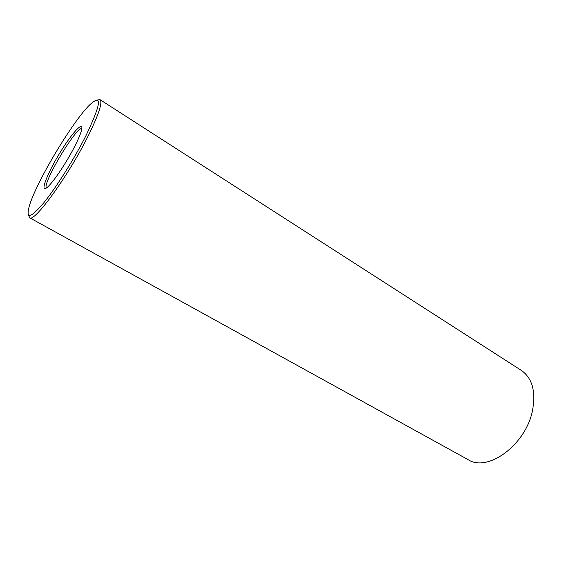 <?xml version="1.0" encoding="UTF-8"?>
<svg xmlns="http://www.w3.org/2000/svg" width="562" height="562" viewBox="0 0 562 562"><rect width="100%" height="100%" fill="white"/><g stroke="black" fill="none" stroke-linecap="round" stroke-linejoin="round"><path stroke-width="0.84" d="M74.872 146.085C67.405 160.887 55.224 179.447 48.873 185.811C38.919 196.096 45.304 177.149 58.617 155C71.774 132.751 85.403 118.132 81.097 131.775C79.952 135.379 77.879 140.149 74.872 146.085M85.895 135.793C74.079 159.208 55.779 188.193 43.295 203.395C30.488 218.295 25.782 219.356 29.175 206.563C35.61 183.212 72.498 121.343 89.983 104.581C102.488 93.433 101.125 103.837 85.895 135.793M46.47 187.975C41.686 184.427 76.46 126.113 81.848 128.635M97.359 99.98L100.015 99.657C102.776 102.228 98.786 114.409 88.058 136.187C68.311 176.004 33.839 223.29 29.61 217.733L28.634 215.239M100.015 99.657L521.388 370.435C532.27 378.1 535.972 391.447 532.495 410.485C525.884 444.858 487.704 472.621 468.167 459.695L29.61 217.733"/></g></svg>
